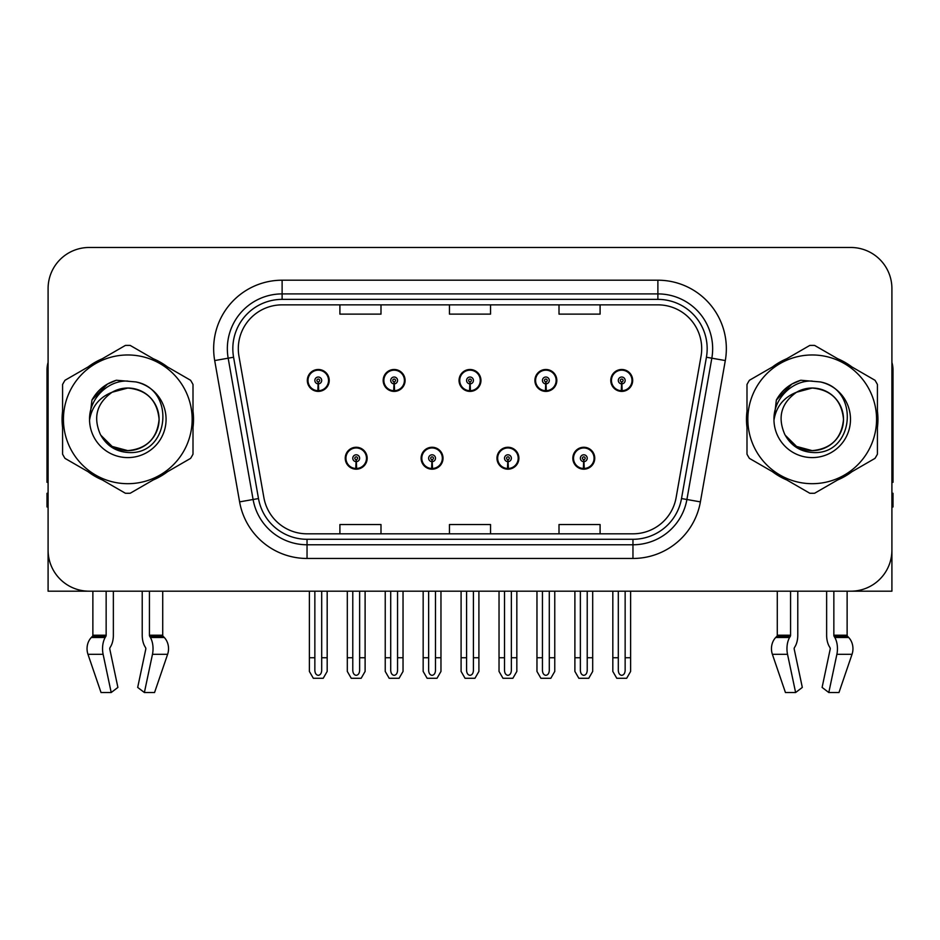<?xml version="1.0" encoding="UTF-8"?>
<svg xmlns="http://www.w3.org/2000/svg" width="940" height="940" viewBox="0 0 940 940"><rect width="100%" height="100%" fill="white"/><g stroke="black" fill="none" stroke-linecap="round" stroke-linejoin="round"><path stroke-width="1.41" d="M345.25 458.227A10.951 10.951 0 0 0 356.201 469.178A10.951 10.951 0 0 0 367.164 458.227A10.951 10.951 0 0 0 356.201 447.264A10.951 10.951 0 0 0 345.25 458.227M421.108 458.227A10.951 10.951 0 0 0 432.071 469.178A10.951 10.951 0 0 0 443.022 458.227A10.951 10.951 0 0 0 432.071 447.264A10.951 10.951 0 0 0 421.108 458.227M496.978 458.227A10.951 10.951 0 0 0 507.929 469.178A10.951 10.951 0 0 0 518.892 458.227A10.951 10.951 0 0 0 507.929 447.264A10.951 10.951 0 0 0 496.978 458.227M534.907 380.441A10.951 10.951 0 0 0 545.858 391.393A10.951 10.951 0 0 0 556.821 380.441A10.951 10.951 0 0 0 545.858 369.49A10.951 10.951 0 0 0 534.907 380.441M459.049 380.441A10.951 10.951 0 0 0 470 391.393A10.951 10.951 0 0 0 480.951 380.441A10.951 10.951 0 0 0 470 369.49A10.951 10.951 0 0 0 459.049 380.441M383.179 380.441A10.951 10.951 0 0 0 394.142 391.393A10.951 10.951 0 0 0 405.093 380.441A10.951 10.951 0 0 0 394.142 369.49A10.951 10.951 0 0 0 383.179 380.441M307.321 380.441A10.951 10.951 0 0 0 318.272 391.393A10.951 10.951 0 0 0 329.223 380.441A10.951 10.951 0 0 0 318.272 369.49A10.951 10.951 0 0 0 307.321 380.441M572.836 458.227A10.951 10.951 0 0 0 583.799 469.178A10.951 10.951 0 0 0 594.75 458.227A10.951 10.951 0 0 0 583.799 447.264A10.951 10.951 0 0 0 572.836 458.227M610.777 380.441A10.951 10.951 0 0 0 621.728 391.393A10.951 10.951 0 0 0 632.679 380.441A10.951 10.951 0 0 0 621.728 369.49A10.951 10.951 0 0 0 610.777 380.441M794.418 647.684A1.375 0.717 -90 0 0 794.23 649.211A1.375 0.717 -90 0 1 794.418 647.684L795.146 646.438A15.064 7.931 90 0 0 797.778 635.229L797.778 591.189L826.636 591.189L826.636 635.229A15.064 7.931 -90 0 0 829.268 646.438L829.997 647.684A1.375 0.717 90 0 1 830.184 649.211L822.101 687.422L828.798 692.522L836.882 654.322A15.064 7.931 -90 0 0 834.814 637.485L834.086 636.251A1.375 0.717 90 0 1 833.851 635.229L847.128 635.229L847.128 591.189L891.907 591.189L891.907 288.557A41.078 41.078 0 0 0 850.818 247.479L89.183 247.479A41.078 41.078 0 0 0 48.093 288.557L48.093 591.189L92.872 591.189L92.872 635.229L106.15 635.229A1.375 0.717 -90 0 1 105.915 636.251L105.186 637.485A15.064 7.931 90 0 0 103.118 654.322L111.202 692.522L117.9 687.422L109.816 649.211A1.375 0.717 -90 0 1 110.004 647.684L110.732 646.438A15.064 7.931 90 0 0 113.364 635.229L113.364 591.189L142.222 591.189L142.222 635.229A15.064 7.931 -90 0 0 144.854 646.438L145.583 647.684L144.854 646.438M145.77 649.211A1.375 0.717 90 0 0 145.583 647.684A1.375 0.717 90 0 1 145.77 649.211L137.687 687.422L144.384 692.522L152.468 654.322A15.064 7.931 -90 0 0 150.4 637.485L149.672 636.251A1.375 0.717 90 0 1 149.437 635.229L162.714 635.229L162.714 591.189L171.609 591.189M768.391 591.189L777.286 591.189L777.286 635.229L790.564 635.229A1.375 0.717 -90 0 1 790.329 636.251L789.6 637.485A15.064 7.931 90 0 0 787.532 654.322L795.616 692.522L802.314 687.422L794.23 649.211M62.581 411.132A65.73 65.73 0 0 0 62.581 427.536M88.078 471.716A65.73 65.73 0 0 0 102.284 479.917M153.302 479.917A65.73 65.73 0 0 0 167.508 471.716M193.005 427.536A65.73 65.73 0 0 0 193.005 411.132M746.995 411.132A65.73 65.73 0 0 0 746.995 427.536M772.492 471.716A65.73 65.73 0 0 0 786.698 479.917M837.716 479.917A65.73 65.73 0 0 0 851.922 471.716M877.42 427.536A65.73 65.73 0 0 0 877.42 411.132M238.302 348.67A43.816 43.816 0 0 1 282.118 304.854L657.883 304.854A43.816 43.816 0 0 1 701.029 356.284L676.118 497.601A43.816 43.816 0 0 1 632.961 533.814L307.039 533.814A43.816 43.816 0 0 1 263.882 497.601L238.971 356.284A43.816 43.816 0 0 1 238.302 348.67M232.826 348.67A49.303 49.303 0 0 0 233.578 357.235L258.488 498.553A49.303 49.303 0 0 0 307.039 539.29L632.961 539.29A49.303 49.303 0 0 0 681.512 498.553L706.422 357.235A49.303 49.303 0 0 0 657.883 299.378L282.118 299.378A49.303 49.303 0 0 0 232.826 348.67M214.696 360.561A68.467 68.467 0 0 1 282.118 280.202L657.883 280.202A68.467 68.467 0 0 1 725.304 360.561L700.394 501.878A68.467 68.467 0 0 1 632.961 558.466L307.039 558.466A68.467 68.467 0 0 1 239.606 501.878L214.696 360.561L228.173 358.187A54.779 54.779 0 0 1 282.118 293.903L657.883 293.903A54.779 54.779 0 0 1 711.827 358.187L686.905 499.504A54.779 54.779 0 0 1 632.961 544.765L307.039 544.765A54.779 54.779 0 0 1 253.095 499.504L228.173 358.187A54.779 54.779 0 0 1 227.351 348.67M167.508 366.953A65.73 65.73 0 0 0 153.302 358.751M102.284 358.751A65.73 65.73 0 0 0 88.078 366.953M851.922 366.953A65.73 65.73 0 0 0 837.716 358.751M786.698 358.751A65.73 65.73 0 0 0 772.492 366.953M850.818 247.479L89.183 247.479M48.093 288.557L48.093 550.111A41.078 41.078 0 0 0 89.183 591.189L850.818 591.189A41.078 41.078 0 0 0 891.907 550.111L891.907 288.557M449.461 304.854L449.461 314.124L490.539 314.124L490.539 304.854M339.904 304.854L339.904 314.124L380.994 314.124L380.994 304.854M559.006 304.854L559.006 314.124L600.096 314.124L600.096 304.854M490.539 533.814L490.539 524.543L449.461 524.543L449.461 533.814M380.994 533.814L380.994 524.543L339.904 524.543L339.904 533.814M600.096 533.814L600.096 524.543L559.006 524.543L559.006 533.814M587.218 591.189L587.218 670.455C587.006 673.404 585.855 675.026 583.799 675.343C581.731 675.026 580.591 673.404 580.368 670.455L580.368 657.741L574.892 657.741L574.892 671.43L578.852 678.28L588.745 678.28L592.694 671.43L592.694 591.189M583.646 461.646L583.352 468.484A10.27 10.27 0 0 1 573.529 458.227A10.27 10.27 0 0 1 583.799 447.957A10.27 10.27 0 0 1 594.068 458.227A10.27 10.27 0 0 1 584.245 468.484L583.94 461.646A3.419 3.419 0 0 0 587.218 458.227A3.419 3.419 0 0 0 583.799 454.796A3.419 3.419 0 0 0 580.368 458.227A3.419 3.419 0 0 0 583.646 461.646L583.74 459.589A1.375 1.375 0 0 1 582.424 458.227A1.375 1.375 0 0 1 583.799 456.852A1.375 1.375 0 0 1 585.162 458.227A1.375 1.375 0 0 1 583.857 459.589L583.94 461.646M594.397 460.964L593.692 460.964M593.692 455.489L594.397 455.489M573.894 460.964L573.188 460.964M573.188 455.489L573.894 455.489M574.892 591.189L574.892 657.741M580.368 591.189L580.368 657.741M587.218 657.741L592.694 657.741M625.147 591.189L625.147 670.455C624.936 673.404 623.796 675.026 621.728 675.343C619.66 675.026 618.52 673.404 618.309 670.455L618.309 657.741L612.821 657.741L612.821 671.43L616.781 678.28L626.675 678.28L630.623 671.43L630.623 591.189M621.575 383.861L621.281 390.699A10.27 10.27 0 0 1 611.458 380.441A10.27 10.27 0 0 1 621.728 370.172A10.27 10.27 0 0 1 631.997 380.441A10.27 10.27 0 0 1 622.174 390.699L621.88 383.861A3.419 3.419 0 0 0 625.147 380.441A3.419 3.419 0 0 0 621.728 377.022A3.419 3.419 0 0 0 618.309 380.441A3.419 3.419 0 0 0 621.575 383.861L621.669 381.816A1.375 1.375 0 0 1 620.353 380.441A1.375 1.375 0 0 1 621.728 379.079A1.375 1.375 0 0 1 623.091 380.441A1.375 1.375 0 0 1 621.786 381.816L621.88 383.861M632.338 383.179L631.621 383.179M631.621 377.704L632.338 377.704M611.823 383.179L611.118 383.179M611.118 377.704L611.823 377.704M612.821 591.189L612.821 657.741M618.309 591.189L618.309 657.741M625.147 657.741L630.623 657.741M511.36 591.189L511.36 670.455C511.137 673.404 509.997 675.026 507.929 675.343C505.873 675.026 504.721 673.404 504.51 670.455L504.51 657.741L499.034 657.741L499.034 671.43L502.982 678.28L512.876 678.28L516.836 671.43L516.836 591.189M507.788 461.646L507.483 468.484A10.27 10.27 0 0 1 497.66 458.227A10.27 10.27 0 0 1 507.929 447.957A10.27 10.27 0 0 1 518.198 458.227A10.27 10.27 0 0 1 508.376 468.484L508.082 461.646A3.419 3.419 0 0 0 511.36 458.227A3.419 3.419 0 0 0 507.929 454.796A3.419 3.419 0 0 0 504.51 458.227A3.419 3.419 0 0 0 507.788 461.646L507.87 459.589A1.375 1.375 0 0 1 506.566 458.227A1.375 1.375 0 0 1 507.929 456.852A1.375 1.375 0 0 1 509.304 458.227A1.375 1.375 0 0 1 507.988 459.589L508.082 461.646M518.539 460.964L517.834 460.964M517.834 455.489L518.539 455.489M498.036 460.964L497.319 460.964M497.319 455.489L498.036 455.489M499.034 591.189L499.034 657.741M504.51 591.189L504.51 657.741M511.36 657.741L516.836 657.741M435.49 591.189L435.49 670.455C435.279 673.404 434.127 675.026 432.071 675.343C430.003 675.026 428.863 673.404 428.64 670.455L428.64 657.741L423.164 657.741L423.164 671.43L427.124 678.28L437.018 678.28L440.966 671.43L440.966 591.189M431.918 461.646L431.625 468.484A10.27 10.27 0 0 1 421.802 458.227A10.27 10.27 0 0 1 432.071 447.957A10.27 10.27 0 0 1 442.341 458.227A10.27 10.27 0 0 1 432.518 468.484L432.212 461.646A3.419 3.419 0 0 0 435.49 458.227A3.419 3.419 0 0 0 432.071 454.796A3.419 3.419 0 0 0 428.64 458.227A3.419 3.419 0 0 0 431.918 461.646L432.012 459.589A1.375 1.375 0 0 1 430.696 458.227A1.375 1.375 0 0 1 432.071 456.852A1.375 1.375 0 0 1 433.434 458.227A1.375 1.375 0 0 1 432.13 459.589L432.212 461.646M442.681 460.964L441.964 460.964M441.964 455.489L442.681 455.489M422.166 460.964L421.461 460.964M421.461 455.489L422.166 455.489M423.164 591.189L423.164 657.741M428.64 591.189L428.64 657.741M435.49 657.741L440.966 657.741M359.632 591.189L359.632 670.455C359.409 673.404 358.269 675.026 356.201 675.343C354.145 675.026 352.994 673.404 352.782 670.455L352.782 657.741L347.306 657.741L347.306 671.43L351.255 678.28L361.148 678.28L365.108 671.43L365.108 591.189M356.06 461.646L355.755 468.484A10.27 10.27 0 0 1 345.932 458.227A10.27 10.27 0 0 1 356.201 447.957A10.27 10.27 0 0 1 366.471 458.227A10.27 10.27 0 0 1 356.648 468.484L356.354 461.646A3.419 3.419 0 0 0 359.632 458.227A3.419 3.419 0 0 0 356.201 454.796A3.419 3.419 0 0 0 352.782 458.227A3.419 3.419 0 0 0 356.06 461.646L356.143 459.589A1.375 1.375 0 0 1 354.838 458.227A1.375 1.375 0 0 1 356.201 456.852A1.375 1.375 0 0 1 357.576 458.227A1.375 1.375 0 0 1 356.26 459.589L356.354 461.646M366.812 460.964L366.106 460.964M366.106 455.489L366.812 455.489M346.308 460.964L345.603 460.964M345.603 455.489L346.308 455.489M347.306 591.189L347.306 657.741M352.782 591.189L352.782 657.741M359.632 657.741L365.108 657.741M549.289 591.189L549.289 670.455C549.066 673.404 547.926 675.026 545.858 675.343C543.802 675.026 542.662 673.404 542.439 670.455L542.439 657.741L536.963 657.741L536.963 671.43L540.911 678.28L550.817 678.28L554.764 671.43L554.764 591.189M545.717 383.861L545.412 390.699A10.27 10.27 0 0 1 535.589 380.441A10.27 10.27 0 0 1 545.858 370.172A10.27 10.27 0 0 1 556.139 380.441A10.27 10.27 0 0 1 546.316 390.699L546.011 383.861A3.419 3.419 0 0 0 549.289 380.441A3.419 3.419 0 0 0 545.858 377.022A3.419 3.419 0 0 0 542.439 380.441A3.419 3.419 0 0 0 545.717 383.861L545.799 381.816A1.375 1.375 0 0 1 544.495 380.441A1.375 1.375 0 0 1 545.858 379.079A1.375 1.375 0 0 1 547.233 380.441A1.375 1.375 0 0 1 545.928 381.816L546.011 383.861M556.468 383.179L555.763 383.179M555.763 377.704L556.468 377.704M535.965 383.179L535.26 383.179M535.26 377.704L535.965 377.704M536.963 591.189L536.963 657.741M542.439 591.189L542.439 657.741M549.289 657.741L554.764 657.741M473.419 591.189L473.419 670.455C473.208 673.404 472.068 675.026 470 675.343C467.932 675.026 466.792 673.404 466.581 670.455L466.581 657.741L461.094 657.741L461.094 671.43L465.053 678.28L474.947 678.28L478.906 671.43L478.906 591.189M469.847 383.861L469.554 390.699A10.27 10.27 0 0 1 459.731 380.441A10.27 10.27 0 0 1 470 370.172A10.27 10.27 0 0 1 480.27 380.441A10.27 10.27 0 0 1 470.447 390.699L470.153 383.861A3.419 3.419 0 0 0 473.419 380.441A3.419 3.419 0 0 0 470 377.022A3.419 3.419 0 0 0 466.581 380.441A3.419 3.419 0 0 0 469.847 383.861L469.941 381.816A1.375 1.375 0 0 1 468.625 380.441A1.375 1.375 0 0 1 470 379.079A1.375 1.375 0 0 1 471.375 380.441A1.375 1.375 0 0 1 470.059 381.816L470.153 383.861M480.61 383.179L479.894 383.179M479.894 377.704L480.61 377.704M460.106 383.179L459.39 383.179M459.39 377.704L460.106 377.704M461.094 591.189L461.094 657.741M466.581 591.189L466.581 657.741M473.419 657.741L478.906 657.741M397.561 591.189L397.561 670.455C397.338 673.404 396.198 675.026 394.142 675.343C392.074 675.026 390.934 673.404 390.711 670.455L390.711 657.741L385.236 657.741L385.236 671.43L389.184 678.28L399.089 678.28L403.037 671.43L403.037 591.189M393.989 383.861L393.684 390.699A10.27 10.27 0 0 1 383.861 380.441A10.27 10.27 0 0 1 394.142 370.172A10.27 10.27 0 0 1 404.412 380.441A10.27 10.27 0 0 1 394.589 390.699L394.283 383.861A3.419 3.419 0 0 0 397.561 380.441A3.419 3.419 0 0 0 394.142 377.022A3.419 3.419 0 0 0 390.711 380.441A3.419 3.419 0 0 0 393.989 383.861L394.072 381.816A1.375 1.375 0 0 1 392.767 380.441A1.375 1.375 0 0 1 394.142 379.079A1.375 1.375 0 0 1 395.505 380.441A1.375 1.375 0 0 1 394.201 381.816L394.283 383.861M404.74 383.179L404.036 383.179M404.036 377.704L404.74 377.704M384.237 383.179L383.532 383.179M383.532 377.704L384.237 377.704M385.236 591.189L385.236 657.741M390.711 591.189L390.711 657.741M397.561 657.741L403.037 657.741M321.691 591.189L321.691 670.455C321.48 673.404 320.34 675.026 318.272 675.343C316.204 675.026 315.065 673.404 314.853 670.455L314.853 657.741L309.377 657.741L309.377 671.43L313.326 678.28L323.219 678.28L327.179 671.43L327.179 591.189M318.12 383.861L317.826 390.699A10.27 10.27 0 0 1 308.003 380.441A10.27 10.27 0 0 1 318.272 370.172A10.27 10.27 0 0 1 328.542 380.441A10.27 10.27 0 0 1 318.719 390.699L318.425 383.861A3.419 3.419 0 0 0 321.691 380.441A3.419 3.419 0 0 0 318.272 377.022A3.419 3.419 0 0 0 314.853 380.441A3.419 3.419 0 0 0 318.12 383.861L318.214 381.816A1.375 1.375 0 0 1 316.909 380.441A1.375 1.375 0 0 1 318.272 379.079A1.375 1.375 0 0 1 319.647 380.441A1.375 1.375 0 0 1 318.331 381.816L318.425 383.861M328.882 383.179L328.178 383.179M328.178 377.704L328.882 377.704M308.379 383.179L307.662 383.179M307.662 377.704L308.379 377.704M309.377 591.189L309.377 657.741M314.853 591.189L314.853 657.741M321.691 657.741L327.179 657.741M106.15 591.189L106.15 635.229M149.437 635.229L149.437 591.189M110.004 647.684A1.375 0.717 -90 0 0 109.816 649.211M144.384 692.522L154.559 692.522L167.614 654.322A15.064 12.808 90 0 0 164.277 637.485L163.102 636.251A1.375 1.163 -90 0 1 162.714 635.229M101.027 692.522L87.972 654.322L101.027 692.522L111.202 692.522M105.186 637.485L91.309 637.485A15.064 12.808 -90 0 0 87.972 654.322A15.064 12.808 -90 0 1 91.309 637.485L92.484 636.251A1.375 1.163 90 0 0 92.872 635.229M48.093 506.977L47 506.977L47 493.277L48.093 493.277M48.093 482.255A27.389 27.389 0 0 0 47 482.326L47 370.031A27.389 27.389 0 0 1 48.093 362.37M790.564 591.189L790.564 635.229M833.851 635.229L833.851 591.189M830.184 649.211A1.375 0.717 90 0 0 829.997 647.684L829.268 646.438M828.798 692.522L838.974 692.522L852.028 654.322A15.064 12.808 90 0 0 848.691 637.485L847.516 636.251L848.691 637.485L834.814 637.485M787.532 654.322L772.386 654.322A15.064 12.808 -90 0 1 775.723 637.485A15.064 12.808 -90 0 0 772.386 654.322L785.441 692.522L795.616 692.522M789.6 637.485L775.723 637.485L776.898 636.251A1.375 1.163 90 0 0 777.286 635.229M847.128 635.229A1.375 1.163 -90 0 0 847.516 636.251L834.086 636.251M891.907 493.277L893 493.277L893 506.977L891.907 506.977M891.907 362.37A27.389 27.389 0 0 1 893 370.031L893 482.326A27.389 27.389 0 0 0 891.907 482.255M159.072 418.206A31.302 31.302 0 0 0 112.13 392.227C96.785 403.143 92.884 417.231 100.404 434.491L100.827 435.232A31.302 31.302 0 0 0 127.793 450.636C146.804 448.78 157.238 438.346 159.095 419.334C157.238 400.322 146.804 389.889 127.793 388.032L112.13 392.227L127.793 388.032C146.804 389.889 157.238 400.322 159.095 419.334C157.238 438.346 146.804 448.78 127.793 450.636A31.302 31.302 0 0 0 159.095 419.334C157.238 400.322 146.804 389.889 127.793 388.032C146.804 389.889 157.238 400.322 159.095 419.334C157.238 438.346 146.804 448.78 127.793 450.636C146.804 448.78 157.238 438.346 159.095 419.334C157.238 400.322 146.804 389.889 127.793 388.032C146.804 389.889 157.238 400.322 159.095 419.334C157.238 438.346 146.804 448.78 127.793 450.636C146.804 448.78 157.238 438.346 159.095 419.334C157.238 400.322 146.804 389.889 127.793 388.032C146.804 389.889 157.238 400.322 159.095 419.334C157.238 438.346 146.804 448.78 127.793 450.636L112.142 446.441L100.827 435.232L112.142 446.441L127.793 450.636L112.142 446.441L100.827 435.232L112.142 446.441L127.793 450.636L112.142 446.441L100.827 435.232L112.142 446.441L127.793 450.636L112.142 446.441L100.827 435.232C106.819 445.795 115.808 451.541 127.793 452.469C169.658 455.971 176.191 389.242 135.818 381.922L116.407 380.242C105.597 383.567 97.443 390.159 91.944 400.029L89.547 420.156A38.258 38.258 0 0 0 127.793 457.592A38.258 38.258 0 0 0 135.818 381.922M127.793 483.689A64.367 64.367 0 0 0 192.16 419.334A64.367 64.367 0 0 0 127.793 354.968A64.367 64.367 0 0 0 63.438 419.334A64.367 64.367 0 0 0 127.793 483.689M127.793 493.277A73.943 73.943 0 0 0 130.214 493.241L190.585 458.379A73.943 73.943 0 0 0 193.005 454.185L193.005 384.484A73.943 73.943 0 0 0 190.585 380.277L130.214 345.427A73.943 73.943 0 0 0 125.373 345.427L65.001 380.277A73.943 73.943 0 0 0 62.581 384.484L62.581 454.185A73.943 73.943 0 0 0 65.001 458.379L125.373 493.241A73.943 73.943 0 0 0 127.793 493.277M89.535 419.334C89.277 397.62 108.981 380.03 127.793 381.076M89.547 420.156C91.756 406.679 99.288 397.362 112.13 392.227M91.944 400.029L107.43 384.072L116.184 380.301L107.43 384.072L91.991 399.947L107.43 384.072L116.184 380.301L107.43 384.072L91.944 400.029L107.43 384.072L116.407 380.242L107.43 384.072L102.343 387.55L107.43 384.072L116.407 380.242L107.43 384.072L102.343 387.55L107.43 384.072L116.407 380.242L107.43 384.072L102.343 387.55L107.43 384.072L116.407 380.242L107.43 384.072L102.343 387.55M116.184 380.301L107.43 384.072L91.991 399.947L107.43 384.072L116.184 380.301L107.43 384.072L91.991 399.947M843.486 418.206A31.302 31.302 0 0 0 796.544 392.227C781.199 403.143 777.298 417.231 784.818 434.491L785.241 435.232A31.302 31.302 0 0 0 812.207 450.636C831.218 448.78 841.653 438.346 843.509 419.334C841.653 400.322 831.218 389.889 812.207 388.032L796.544 392.227L812.207 388.032C831.218 389.889 841.653 400.322 843.509 419.334C841.653 438.346 831.218 448.78 812.207 450.636A31.302 31.302 0 0 0 843.509 419.334C841.653 400.322 831.218 389.889 812.207 388.032C831.218 389.889 841.653 400.322 843.509 419.334C841.653 438.346 831.218 448.78 812.207 450.636C831.218 448.78 841.653 438.346 843.509 419.334C841.653 400.322 831.218 389.889 812.207 388.032C831.218 389.889 841.653 400.322 843.509 419.334C841.653 438.346 831.218 448.78 812.207 450.636C831.218 448.78 841.653 438.346 843.509 419.334C841.653 400.322 831.218 389.889 812.207 388.032C831.218 389.889 841.653 400.322 843.509 419.334C841.653 438.346 831.218 448.78 812.207 450.636L796.556 446.441L785.241 435.232L796.556 446.441L812.207 450.636L796.556 446.441L785.241 435.232L796.556 446.441L812.207 450.636L796.556 446.441L785.241 435.232L796.556 446.441L812.207 450.636L796.556 446.441L785.241 435.232C791.233 445.795 800.222 451.541 812.207 452.469C854.072 455.971 860.605 389.242 820.232 381.922L800.821 380.242C790.011 383.567 781.857 390.159 776.358 400.029L773.961 420.156A38.258 38.258 0 0 0 812.207 457.592A38.258 38.258 0 0 0 820.232 381.922M812.207 483.689A64.367 64.367 0 0 0 876.562 419.334A64.367 64.367 0 0 0 812.207 354.968A64.367 64.367 0 0 0 747.841 419.334A64.367 64.367 0 0 0 812.207 483.689M812.207 493.277A73.943 73.943 0 0 0 814.627 493.241L874.999 458.379A73.943 73.943 0 0 0 877.42 454.185L877.42 384.484A73.943 73.943 0 0 0 874.999 380.277L814.627 345.427A73.943 73.943 0 0 0 809.786 345.427L749.415 380.277A73.943 73.943 0 0 0 746.995 384.484L746.995 454.185A73.943 73.943 0 0 0 749.415 458.379L809.786 493.241A73.943 73.943 0 0 0 812.207 493.277M773.949 419.334C773.691 397.62 793.395 380.03 812.207 381.076M773.961 420.156C776.17 406.679 783.702 397.362 796.544 392.227M800.598 380.301L791.844 384.072L776.405 399.947L791.844 384.072L800.598 380.301L791.844 384.072L776.405 399.947L791.844 384.072L800.598 380.301L791.844 384.072L776.405 399.947L791.844 384.072L800.598 380.301L791.844 384.072L776.358 400.029L791.844 384.072L800.821 380.242L791.844 384.072L786.757 387.55L791.844 384.072L800.821 380.242L791.844 384.072L786.757 387.55L791.844 384.072L800.821 380.242L791.844 384.072L786.757 387.55L791.844 384.072L800.821 380.242L791.844 384.072L786.757 387.55M657.883 280.202L657.883 299.378M228.173 358.187L233.578 357.235M307.039 558.466L307.039 539.29M632.961 539.29L632.961 558.466M681.512 498.553L700.394 501.878M239.606 501.878L258.488 498.553M706.422 357.235L725.304 360.561M282.118 280.202L282.118 299.378M583.352 468.484A10.27 10.27 0 0 1 573.529 458.227M621.281 390.699A10.27 10.27 0 0 1 611.458 380.441M507.483 468.484A10.27 10.27 0 0 1 497.66 458.227M431.625 468.484A10.27 10.27 0 0 1 421.802 458.227M355.755 468.484A10.27 10.27 0 0 1 345.932 458.227M545.412 390.699A10.27 10.27 0 0 1 535.589 380.441M469.554 390.699A10.27 10.27 0 0 1 459.731 380.441M393.684 390.699A10.27 10.27 0 0 1 383.861 380.441M317.826 390.699A10.27 10.27 0 0 1 308.003 380.441M152.468 654.322L167.614 654.322M87.972 654.322L103.118 654.322M150.4 637.485L164.277 637.485M149.672 636.251L163.102 636.251M92.484 636.251L105.915 636.251M836.882 654.322L852.028 654.322M776.898 636.251L790.329 636.251"/></g></svg>
